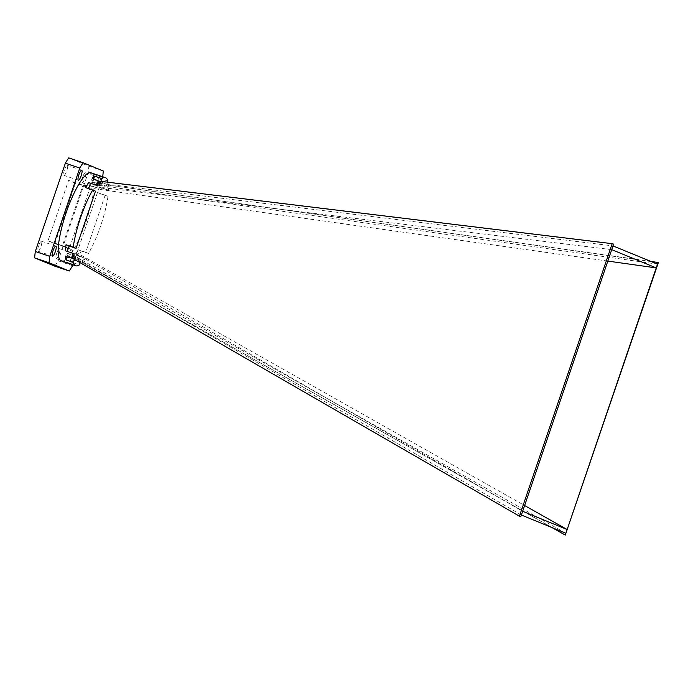 <?xml version="1.0" encoding="UTF-8"?>
<svg xmlns="http://www.w3.org/2000/svg" width="693" height="693" viewBox="0 0 693 693"><rect width="100%" height="100%" fill="white"/><g stroke="black" fill="none" stroke-linecap="round" stroke-linejoin="round"><path stroke-width="0.52" stroke-dasharray="3.46 2.6" d="M107.051 189.613L108.567 190.237A46.474 10.828 108.6 0 0 108.576 185.135L107.051 189.613L99.567 187.075L97.687 192.593L107.978 196.284A46.474 10.828 108.6 0 1 88.513 253.439L81.298 251.005A46.474 10.828 -71.4 0 1 78.136 255.994L85.352 258.42L83.836 257.805L82.311 262.283A46.474 10.828 108.6 0 0 85.352 258.42M650.45 261.27L108.576 185.135M657.501 264.154L99.16 185.429L99.775 183.619M607.822 261.079L89.925 188.046L69.335 248.527L524.61 505.518M99.16 185.429L106.211 186.174L100.078 183.662L91.736 182.38L612.993 245.902M91.736 182.38L92.351 180.57L613.608 244.092M54.903 243.667L69.335 248.527L62.439 245.694L83.021 185.222L89.925 188.046L75.494 183.195L68.59 180.362L47.999 240.835L54.903 243.667L75.494 183.195M611.72 249.645L83.021 185.222L68.59 180.362M47.999 240.835L62.439 245.694L522.652 511.278M565.886 533.281L75.061 256.219L74.446 258.03L551.897 527.538M521.379 515.02L67.637 253.17L67.013 254.981L520.764 516.831M106.211 186.174L107.571 182.181M100.078 183.662L100.866 181.367M105.171 195.131L85.715 252.287L88.513 253.439M67.637 253.17L75.017 257.276L81.15 259.797L80.154 262.708M75.017 257.276L74.316 259.338M97.02 182.172A5.293 1.23 108.6 0 0 96.474 187.656A5.293 1.23 108.6 0 0 99.333 183.039A5.293 1.23 108.6 0 0 99.853 177.625A5.293 1.23 108.6 0 0 97.02 182.172M72.869 264.795L102.616 177.417A70.469 16.415 108.6 0 0 102.703 176.758M71.18 258.065A5.293 1.23 108.6 0 0 70.643 263.548A5.293 1.23 108.6 0 0 73.493 258.931A5.293 1.23 108.6 0 0 74.012 253.517A5.293 1.23 108.6 0 0 71.18 258.065M61.356 260.923A46.474 10.828 108.6 0 0 79.167 238.739A46.474 10.828 108.6 0 0 93.538 191.424A46.474 10.828 108.6 0 0 91.008 172.817M54.79 266.155A70.469 16.415 108.6 0 0 58.134 260.828L88.184 172.557A70.469 16.415 108.6 0 0 88.843 166.129L68.702 157.874M38.617 245.772A5.293 1.23 108.6 0 0 38.072 251.256A5.293 1.23 108.6 0 0 40.93 246.639A5.293 1.23 108.6 0 0 41.45 241.225A5.293 1.23 108.6 0 0 38.617 245.772M64.458 169.88A5.293 1.23 108.6 0 0 63.912 175.364A5.293 1.23 108.6 0 0 66.771 170.747A5.293 1.23 108.6 0 0 67.29 165.332A5.293 1.23 108.6 0 0 64.458 169.88M56.748 253.205A5.293 1.23 108.6 0 0 56.202 258.697A5.293 1.23 108.6 0 0 59.061 254.071A5.293 1.23 108.6 0 0 59.581 248.666A5.293 1.23 108.6 0 0 56.748 253.205M82.588 177.313A5.293 1.23 108.6 0 0 82.043 182.805A5.293 1.23 108.6 0 0 84.901 178.179A5.293 1.23 108.6 0 0 85.421 172.765A5.293 1.23 108.6 0 0 82.588 177.313M103.274 170.989L88.843 166.129M102.616 177.417L88.184 172.557M72.566 265.688L58.134 260.828M107.943 181.09L100.728 178.664A46.474 10.828 -71.4 0 1 101.299 181.982L108.403 185.066L658.35 262.612M108.567 190.237L101.351 187.812A46.474 10.828 -71.4 0 1 100.762 193.849L107.978 196.284M82.311 262.283L74.619 260.36A46.474 10.828 -71.4 0 1 72.202 262.448L79.418 264.882M74.446 258.03L565.575 535.126M85.715 252.287L78.231 249.749L76.351 255.267L83.836 257.805M95.513 191.173L88.635 188.643M74.177 253.837L67.264 251.403M98.761 181.107L92.351 180.57M67.013 254.981L72.488 258.281M81.15 259.797L75.061 256.219M78.231 249.749L81.298 251.005M76.351 255.267L78.136 255.994M99.567 187.075L101.351 187.812M97.687 192.593L100.762 193.849M88.565 188.851L85.49 187.595M67.23 251.524L65.445 250.788M92.386 182.649L93.659 178.889M91.502 180.223L92.178 178.24M98.51 185.161L100.728 178.664M100.624 183.966L101.299 181.982M68.286 253.439L67.074 256.99M66.164 254.634L65.497 256.618M74.411 255.951L72.202 262.448M75.294 258.376L74.619 260.36M55.882 246.084L41.45 241.225M52.512 256.115L38.072 251.256M81.722 170.192L67.29 165.332M78.344 180.223L63.912 175.364M74.012 253.517L59.581 248.666M70.643 263.548L56.202 258.697M99.853 177.625L85.421 172.765M96.474 187.656L82.043 182.805"/><path stroke-width="1.04" d="M74.177 253.837L72.661 253.222A46.474 10.828 108.6 0 0 72.652 258.324L74.177 253.837M97.392 185.655L95.877 185.031A46.474 10.828 108.6 0 1 98.917 181.176L97.392 185.655L88.661 182.606L95.877 185.031M658.116 262.344L565.271 535.091L658.35 262.612L650.45 261.27M611.72 249.645L520.764 516.831L519.412 516.19L612.179 243.676L613.608 244.092L611.72 249.645L656.228 267.896L607.822 261.079M524.61 505.518L567.16 529.53L522.652 511.278M565.271 535.091L551.897 527.538M107.571 182.181L107.943 181.09A46.474 10.828 108.6 0 0 105.44 177.677A46.474 10.828 108.6 0 0 101.81 178.577L100.866 181.367M92.715 190.021L95.513 191.173L76.057 248.328L73.25 247.176A46.474 10.828 108.6 0 1 92.715 190.021L85.49 187.595A46.474 10.828 -71.4 0 1 88.661 182.606M74.316 259.338L73.285 262.37A46.474 10.828 108.6 0 0 75.788 265.783A46.474 10.828 108.6 0 0 79.418 264.882L80.154 262.708M78.889 174.74A5.293 1.23 108.6 0 0 78.344 180.223A5.293 1.23 108.6 0 0 81.202 175.598A5.293 1.23 108.6 0 0 81.722 170.192A5.293 1.23 108.6 0 0 78.889 174.74M102.703 176.758A70.469 16.415 108.6 0 0 103.274 170.989L83.134 162.725A70.469 16.415 108.6 0 0 79.79 168.052L49.74 256.323A70.469 16.415 108.6 0 0 49.082 262.751L69.222 271.015A70.469 16.415 108.6 0 0 72.566 265.688L72.869 264.795M53.058 250.632A5.293 1.23 108.6 0 0 52.512 256.115A5.293 1.23 108.6 0 0 55.371 251.49A5.293 1.23 108.6 0 0 55.882 246.084A5.293 1.23 108.6 0 0 53.058 250.632M105.44 177.677L91.008 172.817A46.474 10.828 108.6 0 0 66.138 212.751A46.474 10.828 108.6 0 0 61.356 260.923L75.788 265.783M83.134 162.725L68.702 157.874A70.469 16.415 108.6 0 0 65.359 163.193L35.308 251.472A70.469 16.415 108.6 0 0 34.65 257.891L54.79 266.155L69.222 271.015M79.79 168.052L65.359 163.193M49.74 256.323L35.308 251.472M49.082 262.751L34.65 257.891M73.285 262.37L66.069 259.936A46.474 10.828 -71.4 0 1 65.497 256.618L72.652 258.324M72.661 253.222L65.445 250.788A46.474 10.828 -71.4 0 1 66.034 244.75L73.25 247.176M98.917 181.176L92.178 178.24A46.474 10.828 -71.4 0 1 94.594 176.152L101.81 178.577M519.412 516.19L72.488 258.281M612.179 243.676L98.761 181.107M88.635 188.643L90.436 183.333M67.264 251.403L69.101 246.006L76.057 248.328M521.379 515.02L565.886 533.281M612.993 245.902L657.501 264.154M69.101 246.006L66.034 244.75M93.659 178.889L94.594 176.152M67.074 256.99L66.069 259.936"/></g></svg>
